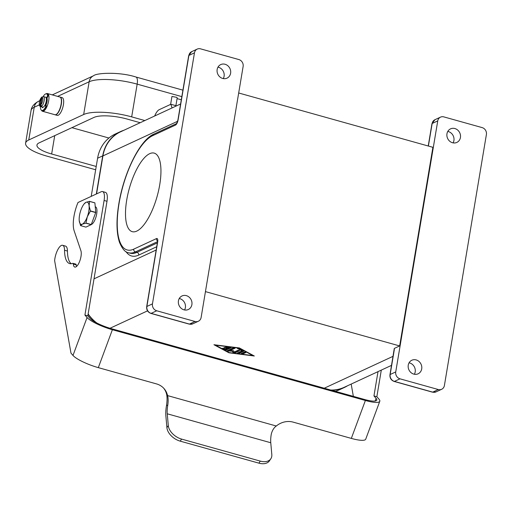 <?xml version="1.0" encoding="UTF-8"?>
<svg xmlns="http://www.w3.org/2000/svg" width="512" height="512" viewBox="0 0 512 512"><rect width="100%" height="100%" fill="white"/><g stroke="black" fill="none" stroke-linecap="round" stroke-linejoin="round"><path stroke-width="0.77" d="M84.243 203.802L85.99 202.323L89.53 201.35A13.222 4.685 105.6 0 1 89.581 201.408L94.899 202.893L95.744 212.403A13.222 4.685 105.6 0 1 95.725 212.493A13.222 4.685 105.6 0 1 95.712 212.582L91.27 224.544L85.958 223.059A13.222 4.685 105.6 0 1 85.875 223.174L82.336 224.154A11.494 4.077 -74.4 0 0 87.283 216.826A11.494 4.077 -74.4 0 0 88.819 211.078A11.494 4.077 -74.4 0 0 89.107 205.914L90.426 210.918A13.222 4.685 105.6 0 1 90.413 211.008A13.222 4.685 105.6 0 1 90.4 211.098L87.283 216.826L85.958 223.059M95.744 212.403L90.426 210.918M89.581 201.408L89.107 205.914A11.494 4.077 -74.4 0 0 85.99 202.323A11.494 4.077 -74.4 0 0 83.923 204.166A11.494 4.077 -74.4 0 0 81.05 209.651A11.494 4.077 -74.4 0 0 79.514 215.398A11.494 4.077 -74.4 0 0 79.219 220.563A11.494 4.077 -74.4 0 0 79.251 220.864L79.251 220.87A11.494 4.077 -74.4 0 0 82.336 224.154L80.595 225.626A13.222 4.685 105.6 0 1 80.544 225.568L79.219 220.563M223.277 78.592A7.475 6.688 65.1 0 0 224.096 76.262A7.475 6.688 65.1 0 0 217.971 67.155M230.611 73.242A7.475 6.688 -114.9 0 1 227.027 78.138A7.475 6.688 -114.9 0 1 219.84 76.89A7.475 6.688 -114.9 0 1 217.152 69.478A7.475 6.688 -114.9 0 1 220.736 64.582A7.475 6.688 -114.9 0 1 227.93 65.837A7.475 6.688 -114.9 0 1 230.611 73.242M179.251 298.528A7.475 6.688 -114.9 0 1 185.376 307.642A7.475 6.688 -114.9 0 1 184.557 309.965M178.432 300.858A7.475 6.688 65.1 0 0 181.12 308.262A7.475 6.688 65.1 0 0 188.307 309.517A7.475 6.688 65.1 0 0 191.891 304.621A7.475 6.688 65.1 0 0 189.21 297.21A7.475 6.688 65.1 0 0 182.022 295.955A7.475 6.688 65.1 0 0 178.432 300.858M447.789 131.437A7.475 6.688 -114.9 0 1 453.914 140.544A7.475 6.688 -114.9 0 1 453.094 142.874M460.429 137.523A7.475 6.688 65.1 0 0 457.747 130.118A7.475 6.688 65.1 0 0 450.554 128.864A7.475 6.688 65.1 0 0 446.97 133.76A7.475 6.688 65.1 0 0 449.651 141.171A7.475 6.688 65.1 0 0 456.845 142.419A7.475 6.688 65.1 0 0 460.429 137.523M414.374 374.246A7.475 6.688 65.1 0 0 415.194 371.923A7.475 6.688 65.1 0 0 409.069 362.81M408.25 365.139A7.475 6.688 -114.9 0 1 411.84 360.237A7.475 6.688 -114.9 0 1 419.027 361.491A7.475 6.688 -114.9 0 1 421.709 368.902A7.475 6.688 -114.9 0 1 418.125 373.798A7.475 6.688 -114.9 0 1 410.938 372.544A7.475 6.688 -114.9 0 1 408.25 365.139M136.742 231.11A40.787 14.458 105.6 0 1 132.23 231.667A40.787 14.458 105.6 0 1 127.84 194.291A40.787 14.458 105.6 0 1 149.702 153.67A40.787 14.458 105.6 0 1 154.208 153.114A40.787 14.458 105.6 0 1 158.605 190.49A40.787 14.458 105.6 0 1 136.742 231.11M195.027 321.491L156.73 310.778A5.747 5.146 65.1 0 1 152.461 303.872L194.47 52.851A5.747 5.146 -114.9 0 1 197.229 49.088A5.747 5.146 -114.9 0 1 200.557 48.845L238.861 59.558A5.747 5.146 -114.9 0 1 243.123 66.464L201.12 317.485A5.747 5.146 65.1 0 1 198.362 321.248A5.747 5.146 65.1 0 1 195.027 321.491L189.446 324.083A2.298 0.813 105.6 0 1 189.19 324.115L150.886 313.402A2.298 0.813 105.6 0 0 151.142 313.37A5.747 5.146 -114.9 0 1 146.88 306.464A2.298 0.621 -170.5 0 0 146.682 306.662L157.459 242.272A2.298 0.621 -170.5 0 1 157.658 242.067A4.595 1.632 -74.4 0 0 156.525 238.566A2.298 2.061 65.1 0 0 157.562 241.011M428.384 146.048L432.16 123.488A5.747 5.146 -114.9 0 1 434.918 119.718L440.506 117.133A5.747 5.146 65.1 0 1 443.834 116.89L482.138 127.603A5.747 5.146 65.1 0 1 486.4 134.509L444.397 385.53A5.747 5.146 -114.9 0 1 441.638 389.293A5.747 5.146 -114.9 0 1 438.304 389.536L432.723 392.128L394.419 381.414A5.747 5.146 -114.9 0 1 390.157 374.509L394.17 350.496A4.595 1.632 -74.4 0 0 394.291 348.429L389.958 374.707C389.696 378.022 391.098 380.269 394.163 381.446L432.467 392.16L436.051 391.885A5.747 5.146 -114.9 0 1 432.723 392.128A2.298 0.813 105.6 0 1 432.467 392.16M438.304 389.536L400 378.822A5.747 5.146 -114.9 0 1 395.738 371.917L390.157 374.509A2.298 0.621 -170.5 0 0 389.958 374.707M330.707 390.029A36.787 32.922 65.1 0 0 344.262 387.283L391.52 365.363M394.291 348.429L399.654 345.939L432.896 147.309L238.688 92.986M205.446 291.616L399.654 345.939M239.366 347.936L254.317 356.006L228.896 352.787L213.939 344.717L239.366 347.936M180.602 103.968L120.57 131.814A36.787 32.922 65.1 0 0 102.918 155.923L96.563 193.894M440.506 117.133A5.747 5.146 65.1 0 0 437.747 120.896L395.738 371.917M88.141 313.952A36.787 32.922 65.1 0 0 96.845 323.014M154.675 115.994A11.494 4.077 105.6 0 1 159.232 109.664L170.867 104.269L172.051 107.936M176.538 105.856L170.867 104.269M94.899 202.893A13.222 4.685 105.6 0 0 94.848 202.835L89.53 201.35M90.4 211.098L95.712 212.582M85.875 223.174L91.194 224.666L85.907 227.117L80.595 225.626M222.835 348.23L224.883 349.338L226.349 349.523L230.899 347.418M231.11 347.718L226.278 349.958L224.813 349.773L222.349 348.358L223.891 348.467L225.331 349.248L226.79 348.57L223.962 347.61L227.488 348.243L228.954 347.565L226.509 347.258L225.574 346.867L226.336 346.758L231.136 347.552M226.182 346.746L229.024 347.13L228.954 347.565M224.576 347.488L226.867 348.134L226.79 348.57M241.536 353.389L242.88 353.517L245.741 352.192M242.81 353.958L241.254 353.523L244.397 352.064L246.022 352.422L242.81 353.958L242.88 353.517M238.963 348.122L215.494 345.152L229.299 352.602L252.762 355.571L239.002 347.885M252.762 355.571L252.826 355.2M215.091 344.858L215.507 345.082M228.896 352.787L228.954 352.416M252.794 355.366L253.235 355.424M237.626 352.896L238.97 353.024L243.45 350.95M243.648 351.258L238.899 353.459L237.267 353.101L241.894 350.918L237.306 348.352L238.848 348.461L243.674 351.085M237.786 348.224L241.965 350.477L241.894 350.918M229.658 350.701L233.434 350.682L234.317 352.006L238.029 350.285L239.578 350.72L234.79 352.941L233.178 352.64L232.243 351.238L226.95 350.842L233.466 347.782L235.021 348.218L229.658 350.701L229.728 350.266L234.81 347.91M227.309 350.637L232.314 350.803L233.254 352.205L234.861 352.506L239.373 350.413M232.243 351.238L232.314 350.803M96.326 194.003L102.714 155.859A37.018 33.126 -114.9 0 1 120.474 131.603A37.018 33.126 -114.9 0 1 123.91 130.266M95.763 322.445A37.018 33.126 -114.9 0 1 88.09 314.24M347.603 385.728A37.018 33.126 -114.9 0 1 344.358 387.488A37.018 33.126 -114.9 0 1 331.565 390.266M344.358 387.488L339.238 389.862A37.018 33.126 -114.9 0 1 335.386 391.334M91.213 196.378L97.594 158.234A37.018 33.126 -114.9 0 1 115.354 133.978L120.474 131.603M46.157 93.824A9.197 3.258 105.6 0 1 47.456 93.542A9.197 3.258 105.6 0 1 48.704 100.672A9.197 3.258 105.6 0 1 42.502 111.258A9.197 3.258 105.6 0 1 41.536 110.342M47.456 93.542L59.878 97.018A9.197 3.258 105.6 0 1 61.126 104.147A9.197 3.258 105.6 0 1 54.925 114.733L42.502 111.258M59.981 97.05A9.197 3.258 105.6 0 1 60.09 97.075A9.197 3.258 105.6 0 1 61.331 104.205A9.197 3.258 105.6 0 1 55.13 114.79A9.197 3.258 105.6 0 1 55.034 114.758M60.09 97.075L62.157 97.658A9.197 3.258 105.6 0 1 63.405 104.787A9.197 3.258 105.6 0 1 57.203 115.366L55.13 114.79M46.394 99.168A4.026 1.427 105.6 0 1 46.4 101.587A4.026 1.427 105.6 0 1 44.653 105.76M46.483 97.549A5.171 1.837 105.6 0 1 46.867 101.37A5.171 1.837 105.6 0 1 45.638 105.197M46.534 97.491A5.171 1.837 105.6 0 1 47.072 101.427A5.171 1.837 105.6 0 1 45.85 105.254M43.264 96.582L43.475 96.608A5.171 1.837 -74.4 0 0 43.264 96.582L42.042 97.408L40.794 104.845L41.645 106.253A5.171 1.837 -74.4 0 0 44.173 100.621A5.171 1.837 -74.4 0 0 43.475 96.608L45.549 97.184A5.171 1.837 105.6 0 1 45.926 97.446A5.171 1.837 105.6 0 1 46.246 101.197A5.171 1.837 105.6 0 1 44.512 105.901A1.152 0.41 105.6 0 0 44.563 105.926A1.152 0.41 105.6 0 0 44.986 105.587A1.44 0.512 105.6 0 1 45.523 105.165L46.042 105.306A1.44 0.512 105.6 0 1 46.272 106.157A1.44 0.512 105.6 0 1 45.85 107.565A8.621 3.059 105.6 0 1 42.349 110.618L41.83 110.47A8.621 3.059 105.6 0 1 40.864 109.491A8.621 3.059 105.6 0 1 40.403 106.464M45.523 105.165A1.44 0.512 105.6 0 1 45.754 106.01A1.44 0.512 105.6 0 1 45.331 107.424A8.621 3.059 105.6 0 1 41.83 110.47M41.645 106.253A5.171 1.837 105.6 0 1 40.902 106.592L40.051 105.19L41.299 97.754L42.272 96.896M96.218 166.464L51.648 153.997A25.293 6.854 9.5 0 1 36.941 145.075A25.293 6.854 9.5 0 1 39.11 142.88L94.016 117.408A25.293 6.854 9.5 0 1 127.027 119.034L140.186 122.714M108.928 138.029L71.898 127.667M44.512 105.901A5.171 1.837 105.6 0 1 43.002 107.174A5.171 1.837 105.6 0 1 42.758 107.149L40.691 106.573A5.171 1.837 -74.4 0 0 40.902 106.592L41.03 105.811M46.56 97.466A1.152 0.41 -74.4 0 0 46.342 97.741A2.182 0.774 105.6 0 1 46.202 97.965M43.174 96.55A8.621 3.059 105.6 0 1 46.477 93.862A8.621 3.059 105.6 0 1 47.437 94.842A1.44 0.512 105.6 0 1 47.296 96.474A1.44 0.512 105.6 0 1 46.502 97.446A1.44 0.512 105.6 0 1 46.368 97.338A1.152 0.41 -74.4 0 0 46.259 97.248A1.152 0.41 -74.4 0 0 45.926 97.446M46.477 93.862L46.995 94.01A8.621 3.059 105.6 0 1 47.955 94.989A1.44 0.512 105.6 0 1 47.814 96.621A1.44 0.512 105.6 0 1 47.021 97.594A1.44 0.512 105.6 0 1 46.886 97.478M41.901 106.912A5.747 2.035 -74.4 0 0 42.464 107.648A1.152 0.41 -74.4 0 0 42.49 107.661A1.152 0.41 -74.4 0 0 43.002 107.174M42.419 107.053A5.747 2.035 -74.4 0 0 42.714 107.578M95.661 169.766L46.989 156.154A36.787 9.971 9.5 0 1 25.6 143.174A36.787 9.971 9.5 0 1 28.755 139.981L83.667 114.515A36.787 9.971 9.5 0 1 131.68 116.877L144.845 120.557M170.618 104.384L171.942 96.454L176.845 97.357A1.606 0.57 105.6 0 1 176.858 97.357A1.606 0.57 105.6 0 1 177.075 98.605L175.898 105.677M81.222 252.352A9.197 3.258 -74.4 0 0 80.909 250.758L74.144 230.79A22.989 8.147 105.6 0 1 78.003 202.502L101.267 191.712A11.494 4.077 105.6 0 1 102.541 191.558A11.494 4.077 105.6 0 1 104.096 200.467L84.922 315.066L87.066 317.53A21.613 4.595 -159.6 0 0 112.384 329.722L98.317 367.635A21.613 4.595 20.4 0 1 72.992 355.443L70.976 353.126L54.624 260.659A11.494 4.077 105.6 0 1 62.643 245.293A11.494 4.077 105.6 0 1 64.544 250.24A31.04 11.002 -74.4 0 0 69.683 263.597A31.04 11.002 -74.4 0 0 72.717 263.341A2.298 0.813 105.6 0 1 72.941 263.328A2.298 0.813 105.6 0 1 73.312 264.077A9.197 3.258 -74.4 0 0 74.79 267.072A9.197 3.258 -74.4 0 0 79.27 262.285A9.197 3.258 -74.4 0 0 81.222 252.352M95.245 206.803A9.197 3.258 105.6 0 1 95.443 206.842A9.197 3.258 105.6 0 1 96.435 215.27A9.197 3.258 105.6 0 1 91.501 224.429A9.197 3.258 105.6 0 1 91.283 224.518M270.829 458.771L269.446 460.826A13.792 8.819 34 0 1 258.906 463.155L180.224 441.152A13.792 8.819 -146 0 1 166.906 427.629L165.862 415.84A21.613 7.661 105.6 0 1 166.49 405.626C167.168 401.261 167.238 397.587 166.694 394.598L167.571 395.603C168.256 398.125 168.326 401.293 167.782 405.094A18.394 6.522 -74.4 0 0 167.245 413.792L168.294 425.574A13.792 8.819 -146 0 0 181.606 439.098L260.288 461.107A13.792 8.819 34 0 0 270.829 458.771A13.792 8.819 34 0 0 271.814 454.534L270.765 442.746A18.394 6.522 105.6 0 1 271.302 434.054C272.262 430.355 273.926 427.68 276.288 426.01A18.394 16.749 -41 0 1 293.146 422.125L351.322 438.4A21.613 4.595 20.4 0 0 365.722 439.174L379.795 401.261A21.613 4.595 -159.6 0 1 365.389 400.486L112.384 329.722M276.288 426.01L167.571 395.603A18.394 16.749 139 0 0 164.128 388.691A18.394 16.749 139 0 0 156.493 383.904L98.317 367.635M166.694 394.598A18.394 16.749 139 0 0 163.68 388.198M102.541 191.558L105.44 192.365A11.494 4.077 105.6 0 1 106.995 201.28L87.821 315.872L89.965 318.342A18.394 3.91 20.4 0 0 111.514 328.717L364.518 399.482A18.394 3.91 20.4 0 0 376.774 400.141A18.394 3.91 20.4 0 0 376.096 398.374L373.952 395.91L376.851 396.717L378.995 399.187A21.613 4.595 -159.6 0 1 379.795 401.261M62.643 245.293L65.542 246.106A11.494 4.077 105.6 0 1 67.443 251.053A31.04 11.002 -74.4 0 0 71.206 263.725M75.616 264.154A2.298 0.813 105.6 0 1 75.84 264.134A2.298 0.813 105.6 0 1 76.211 264.883A9.197 3.258 -74.4 0 0 76.518 266.477M87.821 315.872L84.922 315.066M378.016 371.629L373.952 395.91M353.357 396.365L351.181 384.07M381.306 370.099L376.851 396.717M126.01 251.629A64.378 22.822 -74.4 0 0 138.688 255.104L156.71 246.739M157.357 242.893L136.979 252.339A2.298 2.061 -114.9 0 1 138.688 255.104M156.525 238.566L133.722 249.146A2.298 2.061 65.1 0 0 135.43 251.904L136.979 252.339A62.08 22.003 105.6 0 1 130.118 253.184L128.57 252.755A62.08 22.003 -74.4 0 0 135.43 251.904L157.536 241.651M428.23 146.003L431.962 123.686A2.298 0.621 9.5 0 1 432.16 123.488L437.747 120.896M133.722 249.146A59.776 21.19 105.6 0 1 119.021 203.61A59.776 21.19 105.6 0 1 152.717 135.635L175.52 125.062A4.595 1.632 -74.4 0 0 178.112 119.834A2.298 0.621 -170.5 0 0 177.914 120.032L188.691 55.642L191.642 51.674A5.747 5.146 -114.9 0 0 188.883 55.443A2.298 0.621 -170.5 0 0 188.691 55.642M178.112 119.834L188.883 55.443L194.47 52.851M175.52 125.062A2.298 2.061 -114.9 0 1 176.493 123.622M152.717 135.635A2.298 2.061 -114.9 0 1 153.818 134.131L176.499 123.61M152.461 303.872L146.88 306.464L157.658 242.067M189.19 324.115L192.774 323.84A5.747 5.146 -114.9 0 1 189.446 324.083L151.142 313.37L156.73 310.778M400 378.822L394.419 381.414A2.298 0.813 105.6 0 1 394.163 381.446M393.037 356.326L324.256 388.224M147.539 310.861L109.99 328.275M177.626 121.274L102.918 155.923M156.16 250.016L94.016 278.835M226.278 349.958L226.349 349.523M226.509 347.258L226.579 346.822M224.461 347.917L224.531 347.488M224.813 349.773L224.883 349.338M238.899 353.459L238.97 353.024M228.224 351.258L228.301 350.822M233.178 352.64L233.254 352.205M234.79 352.941L234.861 352.506M97.594 158.234L102.714 155.859M131.68 116.877L137.165 84.134A9.197 3.258 -74.4 0 0 137.107 78.464A9.197 3.258 -74.4 0 0 135.917 77.005C119.776 71.75 96.538 72.8 93.555 75.744L52.275 94.893M57.632 96.39L89.146 81.773A9.197 8.23 -114.9 0 1 92.602 76.275A9.197 8.23 -114.9 0 1 93.555 75.744M39.642 100.749L38.65 101.216A9.197 8.23 65.1 0 0 37.696 101.747A9.197 8.23 65.1 0 0 34.234 107.238L39.302 104.89M45.85 107.565L45.331 107.424M40.051 105.19A4.026 1.427 105.6 0 1 39.418 102.054A4.026 1.427 105.6 0 1 41.299 97.754M42.042 97.408A4.026 1.427 105.6 0 1 42.675 100.544A4.026 1.427 105.6 0 1 40.794 104.845M47.955 94.989L47.437 94.842M83.667 114.515L89.146 81.773A36.787 9.971 9.5 0 1 137.165 84.134L181.83 96.627M181.299 99.789L177.075 98.605M25.6 143.174L31.078 110.432A36.787 9.971 9.5 0 1 34.234 107.238L28.755 139.981M51.648 153.997L54.72 135.635M167.782 405.094L166.49 405.626M72.992 355.443L87.066 317.53M67.443 251.053L64.544 250.24M76.211 264.883L73.312 264.077M106.995 201.28L104.096 200.467M166.906 427.629L168.294 425.574M180.224 441.152L181.606 439.098M270.765 442.746L167.245 413.792M258.906 463.155L260.288 461.107M351.322 438.4L365.389 400.486M375.11 401.037L376.096 398.374M95.264 207.034L96.077 207.258M128.57 252.755C125.338 252.474 122.298 248.966 119.443 242.24C116.403 232.704 116.198 219.891 118.829 203.814C123.821 173.024 139.706 140.173 153.818 134.131M146.682 306.662C146.419 309.978 147.821 312.224 150.886 313.402M157.786 240.902L157.51 240.518L157.459 242.272M177.914 120.032L176.621 123.558M197.229 49.088L191.642 51.674M192.774 323.84L198.362 321.248M431.962 123.686L434.918 119.718M441.638 389.293L436.051 391.885M83.923 204.166L84.474 203.456M182.912 90.15L135.917 77.005M40.691 106.573C39.565 106.554 39.11 105.082 39.322 102.157L41.645 97.12M47.021 97.594L46.502 97.446M31.078 110.432C31.539 106.752 34.061 103.68 38.65 101.216M75.84 264.134L72.941 263.328"/></g></svg>
